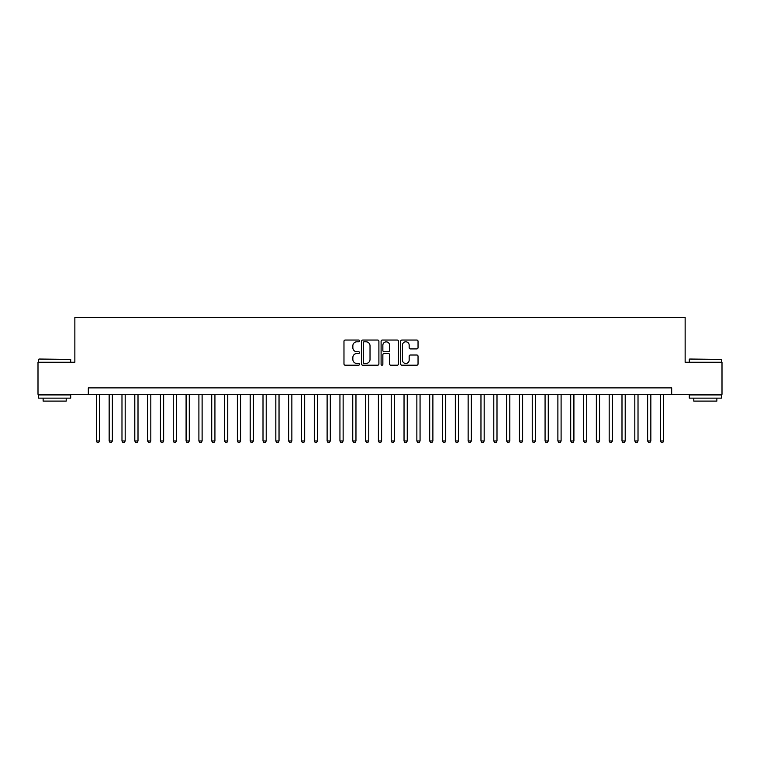 <?xml version="1.0" encoding="UTF-8"?>
<svg xmlns="http://www.w3.org/2000/svg" width="760" height="760" viewBox="0 0 760 760"><rect width="100%" height="100%" fill="white"/><g stroke="black" fill="none" stroke-linecap="round" stroke-linejoin="round"><path stroke-width="1.14" d="M359.49 340.926A0.883 0.883 0 0 0 358.606 340.043L345.24 340.043A1.254 1.254 0 0 0 343.976 341.297L343.976 363.954A1.254 1.254 0 0 0 345.24 365.209L358.606 365.209A0.883 0.883 0 0 0 359.49 364.334A0.883 0.883 0 0 0 358.606 363.451L356.877 363.451A4.028 4.028 0 0 1 352.849 359.423L352.849 357.533A4.028 4.028 0 0 1 356.877 353.505L358.606 353.505A0.883 0.883 0 0 0 359.49 352.63A0.883 0.883 0 0 0 358.606 351.747L356.877 351.747A4.028 4.028 0 0 1 352.849 347.719L352.849 345.828A4.028 4.028 0 0 1 356.877 341.8L358.606 341.8A0.883 0.883 0 0 0 359.49 340.926M416.774 348.916A1.254 1.254 0 0 0 418.038 347.652L418.038 341.297A1.254 1.254 0 0 0 416.774 340.043L401.926 340.043A1.254 1.254 0 0 0 400.672 341.297L400.672 363.954A1.254 1.254 0 0 0 401.926 365.209L416.774 365.209A1.254 1.254 0 0 0 418.038 363.954L418.038 356.278A1.254 1.254 0 0 0 416.774 355.015L410.419 355.015A1.254 1.254 0 0 0 409.165 356.278L409.165 360.088A3.363 3.363 0 0 1 405.802 363.451A3.363 3.363 0 0 1 402.43 360.088L402.43 345.173A3.363 3.363 0 0 1 405.802 341.8A3.363 3.363 0 0 1 409.165 345.173L409.165 347.652A1.254 1.254 0 0 0 410.419 348.916L416.774 348.916M88.322 394.298L38 394.298L38 362.244L74.86 362.244L74.86 317.366L685.14 317.366L685.14 362.244L722 362.244L722 394.298L671.678 394.298L671.678 387.885L88.322 387.885L88.322 394.298L671.678 394.298M378.898 341.297A1.254 1.254 0 0 0 377.644 340.043L362.786 340.043A1.254 1.254 0 0 0 361.532 341.297L361.532 363.954A1.254 1.254 0 0 0 362.786 365.209L377.644 365.209A1.254 1.254 0 0 0 378.898 363.954L378.898 341.297M382.356 340.043L397.214 340.043A1.254 1.254 0 0 1 398.468 341.297L398.468 363.954A1.254 1.254 0 0 1 397.214 365.209L390.858 365.209A1.254 1.254 0 0 1 389.595 363.954L389.595 354.768A1.254 1.254 0 0 0 388.341 353.505L384.123 353.505A1.254 1.254 0 0 0 382.859 354.768L382.859 364.334A0.883 0.883 0 0 1 381.985 365.209A0.883 0.883 0 0 1 381.102 364.334L381.102 341.297A1.254 1.254 0 0 1 382.356 340.043M364.173 341.8A0.883 0.883 0 0 0 363.29 342.684L363.29 362.567A0.883 0.883 0 0 0 364.173 363.451L365.997 363.451A4.028 4.028 0 0 0 370.025 359.423L370.025 345.828A4.028 4.028 0 0 0 365.997 341.8L364.173 341.8M389.595 345.23A3.363 3.363 0 0 0 386.232 341.867A3.363 3.363 0 0 0 382.859 345.23L382.859 350.483A1.254 1.254 0 0 0 384.123 351.747L388.341 351.747A1.254 1.254 0 0 0 389.595 350.483L389.595 345.23M96.339 394.298L96.339 440.962L99.541 440.962L99.541 394.298M99.541 440.962L98.581 442.633L97.299 442.633L96.339 440.962M39.026 359.034L70.689 359.423L39.026 359.034M54.663 398.145L38.636 398.145L38.636 394.934L70.689 394.934L70.689 398.145L54.663 398.145M66.206 398.145L66.206 401.09L43.13 401.09L43.13 398.145M689.69 359.034L721.364 359.423L689.69 359.034M705.337 398.145L689.311 398.145L689.311 394.934L721.364 394.934L721.364 398.145L705.337 398.145M716.87 398.145L716.87 401.09L693.794 401.09L693.794 398.145M109.155 394.298L109.155 440.962L112.366 440.962L112.366 394.298M112.366 440.962L111.397 442.633L110.114 442.633L109.155 440.962M121.98 394.298L121.98 440.962L125.181 440.962L125.181 394.298M125.181 440.962L124.222 442.633L122.939 442.633L121.98 440.962M134.795 394.298L134.795 440.962L138.007 440.962L138.007 394.298M138.007 440.962L137.037 442.633L135.764 442.633L134.795 440.962M147.62 394.298L147.62 440.962L150.822 440.962L150.822 394.298M150.822 440.962L149.862 442.633L148.58 442.633L147.62 440.962M160.436 394.298L160.436 440.962L163.647 440.962L163.647 394.298M163.647 440.962L162.688 442.633L161.405 442.633L160.436 440.962M173.261 394.298L173.261 440.962L176.463 440.962L176.463 394.298M176.463 440.962L175.503 442.633L174.22 442.633L173.261 440.962M186.086 394.298L186.086 440.962L189.287 440.962L189.287 394.298M189.287 440.962L188.328 442.633L187.045 442.633L186.086 440.962M198.901 394.298L198.901 440.962L202.112 440.962L202.112 394.298M202.112 440.962L201.143 442.633L199.861 442.633L198.901 440.962M211.726 394.298L211.726 440.962L214.928 440.962L214.928 394.298M214.928 440.962L213.968 442.633L212.686 442.633L211.726 440.962M224.542 394.298L224.542 440.962L227.753 440.962L227.753 394.298M227.753 440.962L226.793 442.633L225.511 442.633L224.542 440.962M237.367 394.298L237.367 440.962L240.568 440.962L240.568 394.298M240.568 440.962L239.609 442.633L238.326 442.633L237.367 440.962M250.192 394.298L250.192 440.962L253.394 440.962L253.394 394.298M253.394 440.962L252.434 442.633L251.151 442.633L250.192 440.962M263.007 394.298L263.007 440.962L266.209 440.962L266.209 394.298M266.209 440.962L265.249 442.633L263.967 442.633L263.007 440.962M275.832 394.298L275.832 440.962L279.034 440.962L279.034 394.298M279.034 440.962L278.074 442.633L276.792 442.633L275.832 440.962M288.648 394.298L288.648 440.962L291.859 440.962L291.859 394.298M291.859 440.962L290.89 442.633L289.608 442.633L288.648 440.962M301.473 394.298L301.473 440.962L304.674 440.962L304.674 394.298M304.674 440.962L303.715 442.633L302.433 442.633L301.473 440.962M314.288 394.298L314.288 440.962L317.499 440.962L317.499 394.298M317.499 440.962L316.54 442.633L315.257 442.633L314.288 440.962M327.113 394.298L327.113 440.962L330.315 440.962L330.315 394.298M330.315 440.962L329.356 442.633L328.073 442.633L327.113 440.962M339.938 394.298L339.938 440.962L343.14 440.962L343.14 394.298M343.14 440.962L342.18 442.633L340.898 442.633L339.938 440.962M352.754 394.298L352.754 440.962L355.965 440.962L355.965 394.298M355.965 440.962L354.996 442.633L353.713 442.633L352.754 440.962M365.579 394.298L365.579 440.962L368.78 440.962L368.78 394.298M368.78 440.962L367.821 442.633L366.538 442.633L365.579 440.962M378.394 394.298L378.394 440.962L381.606 440.962L381.606 394.298M381.606 440.962L380.637 442.633L379.363 442.633L378.394 440.962M391.219 394.298L391.219 440.962L394.421 440.962L394.421 394.298M394.421 440.962L393.462 442.633L392.179 442.633L391.219 440.962M404.035 394.298L404.035 440.962L407.246 440.962L407.246 394.298M407.246 440.962L406.286 442.633L405.004 442.633L404.035 440.962M416.86 394.298L416.86 440.962L420.062 440.962L420.062 394.298M420.062 440.962L419.102 442.633L417.82 442.633L416.86 440.962M429.685 394.298L429.685 440.962L432.887 440.962L432.887 394.298M432.887 440.962L431.927 442.633L430.644 442.633L429.685 440.962M442.5 394.298L442.5 440.962L445.712 440.962L445.712 394.298M445.712 440.962L444.742 442.633L443.46 442.633L442.5 440.962M455.325 394.298L455.325 440.962L458.527 440.962L458.527 394.298M458.527 440.962L457.567 442.633L456.285 442.633L455.325 440.962M468.141 394.298L468.141 440.962L471.352 440.962L471.352 394.298M471.352 440.962L470.392 442.633L469.11 442.633L468.141 440.962M480.966 394.298L480.966 440.962L484.167 440.962L484.167 394.298M484.167 440.962L483.208 442.633L481.925 442.633L480.966 440.962M493.791 394.298L493.791 440.962L496.992 440.962L496.992 394.298M496.992 440.962L496.033 442.633L494.75 442.633L493.791 440.962M506.606 394.298L506.606 440.962L509.808 440.962L509.808 394.298M509.808 440.962L508.848 442.633L507.566 442.633L506.606 440.962M519.431 394.298L519.431 440.962L522.633 440.962L522.633 394.298M522.633 440.962L521.673 442.633L520.391 442.633L519.431 440.962M532.247 394.298L532.247 440.962L535.458 440.962L535.458 394.298M535.458 440.962L534.489 442.633L533.207 442.633L532.247 440.962M545.072 394.298L545.072 440.962L548.274 440.962L548.274 394.298M548.274 440.962L547.314 442.633L546.031 442.633L545.072 440.962M557.887 394.298L557.887 440.962L561.098 440.962L561.098 394.298M561.098 440.962L560.139 442.633L558.856 442.633L557.887 440.962M570.712 394.298L570.712 440.962L573.914 440.962L573.914 394.298M573.914 440.962L572.954 442.633L571.672 442.633L570.712 440.962M583.538 394.298L583.538 440.962L586.739 440.962L586.739 394.298M586.739 440.962L585.779 442.633L584.497 442.633L583.538 440.962M596.353 394.298L596.353 440.962L599.564 440.962L599.564 394.298M599.564 440.962L598.595 442.633L597.312 442.633L596.353 440.962M609.178 394.298L609.178 440.962L612.38 440.962L612.38 394.298M612.38 440.962L611.42 442.633L610.137 442.633L609.178 440.962M621.994 394.298L621.994 440.962L625.204 440.962L625.204 394.298M625.204 440.962L624.236 442.633L622.962 442.633L621.994 440.962M634.818 394.298L634.818 440.962L638.02 440.962L638.02 394.298M638.02 440.962L637.061 442.633L635.778 442.633L634.818 440.962M647.634 394.298L647.634 440.962L650.845 440.962L650.845 394.298M650.845 440.962L649.885 442.633L648.603 442.633L647.634 440.962M660.459 394.298L660.459 440.962L663.66 440.962L663.66 394.298M663.66 440.962L662.701 442.633L661.418 442.633L660.459 440.962M38.636 362.244L38.636 359.423M45.951 394.934L45.951 394.298M63.384 394.934L63.384 394.298M70.689 362.244L70.689 359.423M689.311 362.244L689.311 359.423M696.616 394.934L696.616 394.298M714.048 394.934L714.048 394.298M721.364 362.244L721.364 359.423"/></g></svg>
